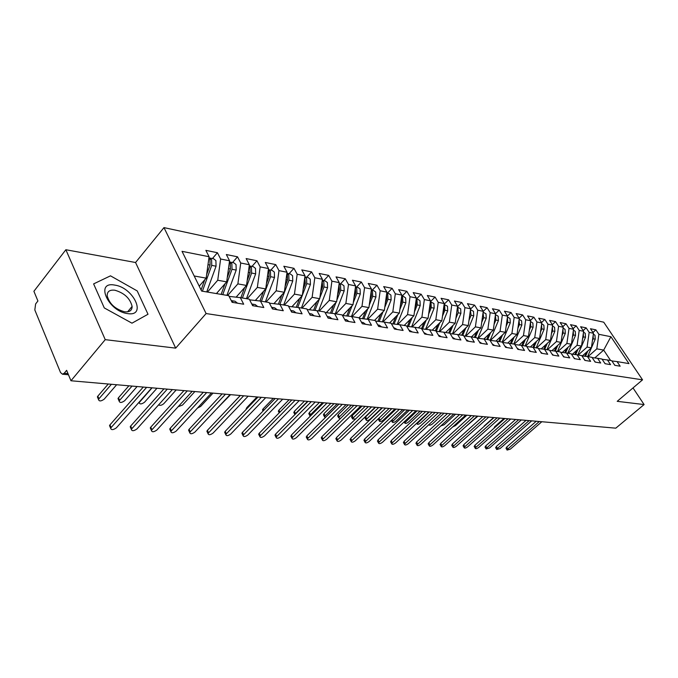 <?xml version="1.0" encoding="UTF-8"?>
<svg xmlns="http://www.w3.org/2000/svg" width="678" height="678" viewBox="0 0 678 678"><rect width="100%" height="100%" fill="white"/><g stroke="black" fill="none" stroke-linecap="round" stroke-linejoin="round"><path stroke-width="1.02" d="M132.066 307.642L131.659 306.939M65.868 249.733L105.234 339.653L175.678 348.136L135.558 262.505L65.868 249.733L33.9 291.286L37.917 300.99L35.62 303.947L34.815 309.956L60.528 372.536L62.461 374.205L64.215 373.256L66.63 370.324L70.961 380.765L615.793 428.165L644.1 404.563L633.006 387.926M135.558 262.505L163.974 227.613L603.725 322.186L642.549 379.841L206.112 313.55L163.974 227.613M209.078 256.716L182.026 251.335L201.637 291.074L228.757 295.676L232.105 302.312L243.69 304.219L240.334 297.642L249.275 299.159L252.631 305.693L263.827 307.532L260.462 301.057L269.107 302.524L272.463 308.956L283.277 310.736L279.921 304.363L288.269 305.778L291.633 312.117L302.091 313.838L298.727 307.558L306.812 308.931L310.177 315.168L320.296 316.829L316.931 310.643L324.762 311.973L328.118 318.118L337.915 319.736L334.559 313.634L342.136 314.923L345.492 320.982L354.984 322.542L351.628 316.533L358.976 317.779L362.323 323.753L371.519 325.271L368.171 319.346L375.29 320.55L378.638 326.44L387.553 327.906L384.214 322.067L391.121 323.236L394.452 329.042L403.105 330.466L399.774 324.711L406.478 325.847L409.8 331.567L418.199 332.957L414.877 327.271L421.385 328.372L424.699 334.025L432.852 335.364L429.538 329.762L435.852 330.83L439.158 336.407L447.082 337.712L443.776 332.178L449.921 333.22L453.209 338.72L460.904 339.983L457.616 334.525L463.583 335.542L466.862 340.966L474.346 342.195L471.074 336.813L476.871 337.797L480.143 343.153L487.414 344.348L484.16 339.034L489.796 339.992L493.059 345.28L500.135 346.441L496.881 341.195L502.373 342.127L505.619 347.348L512.509 348.484L509.271 343.297L514.619 344.204L517.848 349.356L524.552 350.467L521.331 345.339L526.543 346.229L529.755 351.323L536.281 352.399L533.077 347.339L538.154 348.195L541.349 353.23L547.714 354.28L544.527 349.28L549.468 350.119L552.655 355.094L558.85 356.111L555.68 351.17L560.494 351.992L563.664 356.908L569.715 357.899L566.554 353.018L571.249 353.814L574.402 358.67L580.3 359.645L577.156 354.814L581.741 355.594L584.877 360.399L590.631 361.349L587.504 356.577L591.979 357.331L595.098 362.077L600.708 363.001L597.598 358.289L601.962 359.026L605.073 363.722L610.547 364.628L607.454 359.959L611.717 360.688L614.802 365.323L620.158 366.205L617.073 361.594L628.972 363.611L610.895 336.712L598.877 334.322L595.886 329.839L590.462 328.737L593.462 333.245L589.157 332.389L586.156 327.855L580.605 326.728L583.622 331.279L579.215 330.406L576.19 325.83L570.512 324.669L573.537 329.279L569.028 328.381L565.994 323.753L560.172 322.567L563.215 327.22L558.587 326.304L555.545 321.618L549.578 320.406L552.629 325.118L547.892 324.169L544.832 319.44L538.722 318.194L541.79 322.957L536.934 321.991L533.857 317.202L527.586 315.923L530.671 320.745L525.696 319.753L522.602 314.906L516.178 313.6L519.272 318.474L514.161 317.457L511.059 312.558L504.466 311.21L507.576 316.143L502.33 315.101L499.22 310.143L492.448 308.761L495.576 313.753L490.194 312.685L487.067 307.668L480.117 306.253L483.253 311.304L477.727 310.202L474.583 305.125L467.456 303.668L470.6 308.778L464.922 307.651L461.769 302.507L454.438 301.015L457.599 306.193L451.768 305.032L448.607 299.829L441.073 298.295L444.243 303.532L438.242 302.337L435.073 297.066L427.326 295.489L430.505 300.803L424.343 299.574L421.157 294.235L413.199 292.608L416.385 297.989L410.037 296.727L406.851 291.32L398.656 289.65L401.851 295.099L395.325 293.794L392.121 288.32L383.689 286.599L386.892 292.116L380.172 290.777L376.968 285.226L368.281 283.455L371.493 289.048L364.569 287.675L361.357 282.048L352.407 280.226L355.619 285.896L348.492 284.472L345.272 278.768L336.051 276.887L339.271 282.633L331.915 281.175L328.694 275.387L319.185 273.454L322.406 279.277L314.821 277.768L311.592 271.903L301.786 269.912L305.015 275.819L297.184 274.259L293.955 268.31L283.828 266.251L287.057 272.242L278.972 270.632L275.743 264.598L265.293 262.471L268.513 268.547L260.166 266.886L256.945 260.767L246.139 258.564L249.36 264.734L240.732 263.022L237.512 256.809L226.342 254.53L229.562 260.793L220.63 259.013L217.418 252.716L205.866 250.36L209.078 256.716L206.154 278.141L194.188 275.98M207.451 292.057L217.731 280.234L226.681 281.862L216.409 293.582M220.63 259.013L217.731 280.234M229.562 260.793L226.681 281.862M227.63 295.489L237.876 283.887L246.521 285.446L236.105 297.167M240.732 263.022L237.876 283.887M249.36 264.734L246.521 285.446M240.334 297.642L229.113 296.388M247.148 298.803L257.352 287.413L265.717 288.921L255.301 300.481M260.166 266.886L257.352 287.413M268.513 268.547L265.717 288.921M260.462 301.057L249.623 299.837M266.039 302.007L276.2 290.82L284.302 292.286L273.887 303.676M278.972 270.632L276.2 290.82M287.057 272.242L284.302 292.286M279.921 304.363L269.446 303.176M284.328 305.108L294.447 294.125L302.295 295.54L291.887 306.778M297.184 274.259L294.447 294.125M305.015 275.819L302.295 295.54M298.727 307.558L288.599 306.397M302.049 308.117L312.126 297.32L319.728 298.701L309.338 309.77M314.821 277.768L312.126 297.32M322.406 279.277L319.728 298.701M316.931 310.643L307.134 309.515M319.228 311.033L329.254 300.422L336.627 301.761L326.262 312.677M331.915 281.175L329.254 300.422M339.271 282.633L336.627 301.761M334.559 313.634L325.067 312.541M335.89 313.863L345.865 303.43L353.018 304.727L342.67 315.49M348.492 284.472L345.865 303.43M355.619 285.896L353.018 304.727M351.628 316.533L342.441 315.465M352.06 316.609L361.976 306.346L368.917 307.6L358.993 317.821M364.569 287.675L361.976 306.346M371.493 289.048L368.917 307.6M368.171 319.346L359.264 318.304M367.73 319.296L377.621 309.176L384.35 310.397L374.51 320.423M380.172 290.777L377.621 309.176M386.892 292.116L384.35 310.397M384.214 322.067L375.578 321.05M382.934 321.914L392.799 311.922L399.342 313.109L389.562 322.974M395.325 293.794L392.799 311.922M401.851 295.099L399.342 313.109M399.774 324.711L391.392 323.72M397.706 324.465L407.554 314.6L413.911 315.745L404.181 325.457M410.037 296.727L407.554 314.6M416.385 297.989L413.911 315.745M414.877 327.271L406.741 326.304M412.063 326.94L421.886 317.194L428.064 318.313L418.394 327.864M424.343 299.574L421.886 317.194M430.505 300.803L428.064 318.313M429.538 329.762L421.64 328.822M426.021 329.339L435.818 319.711L441.827 320.804L432.208 330.211M438.242 302.337L435.818 319.711M444.243 303.532L441.827 320.804M443.776 332.178L436.107 331.262M439.607 331.678L449.37 322.169L455.218 323.228L445.658 332.5M451.768 305.032L449.37 322.169M457.599 306.193L455.218 323.228M457.616 334.525L450.167 333.635M452.819 333.949L462.557 324.55L468.244 325.584L458.743 334.72M464.922 307.651L462.557 324.55M470.6 308.778L468.244 325.584M471.074 336.813L463.828 335.941M465.684 336.161L475.388 326.872L480.931 327.881L471.481 336.881M477.727 310.202L475.388 326.872M483.253 311.304L480.931 327.881M484.355 338.542L484.16 339.034L477.109 338.178M478.21 338.314L487.88 329.135L493.279 330.11L483.88 339M490.194 312.685L487.88 329.135M495.576 313.753L493.279 330.11M496.881 341.195L490.025 340.364M490.414 340.407L500.05 331.339L505.305 332.288L495.94 341.076M502.33 315.101L500.05 331.339M507.576 316.143L505.305 332.288M509.271 343.297L502.601 342.483M502.483 342.288L511.907 333.483L517.026 334.415L507.695 343.102M514.161 317.457L511.907 333.483M519.272 318.474L517.026 334.415M521.331 345.339L514.839 344.551M514.229 344.136L523.467 335.576L528.459 336.483L519.153 345.077M525.696 319.753L523.467 335.576M530.671 320.745L528.459 336.483M533.077 347.339L526.755 346.56M525.552 346.06L534.73 337.619L539.595 338.5L530.332 347M536.934 321.991L534.73 337.619M541.79 322.957L539.595 338.5M544.527 349.28L538.357 348.526M536.603 347.933L545.714 339.602L550.468 340.466L541.23 348.873M547.892 324.169L545.714 339.602M552.629 325.118L550.468 340.466M555.68 351.17L549.672 350.433M547.375 349.763L556.435 341.543L561.07 342.382L551.875 350.704M558.587 326.304L556.435 341.543M563.215 327.22L561.07 342.382M566.554 353.018L560.698 352.297M557.892 351.551L566.893 343.441L571.418 344.255L562.257 352.484M569.028 328.381L566.893 343.441M573.537 329.279L571.418 344.255M577.156 354.814L571.444 354.111M568.164 353.289L577.105 345.288L581.521 346.085L572.402 354.23M579.215 330.406L577.105 345.288M583.622 331.279L581.521 346.085M587.504 356.577L581.927 355.882M578.19 354.992L587.08 347.094L591.385 347.873L582.309 355.933M589.157 332.389L587.08 347.094M593.462 333.245L591.385 347.873M597.598 358.289L592.157 357.611M587.987 356.653L596.81 348.856L603.683 350.094L594.775 357.933M598.877 334.322L596.81 348.856M610.895 336.712L603.683 350.094L610.598 360.493M607.454 359.959L602.149 359.298M105.234 339.653L70.961 380.765M642.549 379.841L617.2 401.325L644.1 404.563M175.678 348.136L206.112 313.55M148.007 314.245L137.219 290.93L110.497 275.836L93.615 283.896L104.285 307.931L131.973 323.177L148.007 314.245L131.973 323.177L104.285 307.931L93.615 283.896L110.497 275.836L137.219 290.93L148.007 314.245M199.222 286.184L206.154 278.141M617.073 361.594L611.895 360.95M595.886 329.839L592.945 332.466M586.156 327.855L583.148 330.567M576.19 325.83L573.105 328.627M565.994 323.753L562.833 326.635M555.545 321.618L552.299 324.601M544.832 319.44L541.51 322.516M533.857 317.202L530.442 320.38M522.602 314.906L519.094 318.194M511.059 312.558L507.458 315.956M499.22 310.143L495.516 313.668M487.067 307.668L483.245 311.338M474.583 305.125L470.566 309.024M461.769 302.507L457.531 306.651M448.607 299.829L444.141 304.227M435.073 297.066L430.386 301.735M421.157 294.235L416.445 298.973M406.851 291.32L402.105 296.133M392.121 288.32L387.358 293.21M376.968 285.226L372.171 290.201M361.357 282.048L356.535 287.108M345.272 278.768L340.424 283.913M328.694 275.387L323.821 280.624M311.592 271.903L306.702 277.234M293.955 268.31L289.04 273.734M275.743 264.598L270.81 270.124M256.945 260.767L251.979 266.395M237.512 256.809L232.529 262.539M217.418 252.716L212.417 258.555M615.005 365.357L614.31 364.578M506.102 448.404L506.678 447.082L507.805 448.989L507.093 450.073L510.365 449.124L541.815 421.733M506.678 447.082L536.239 421.25M507.805 448.989L539.307 421.513M593.352 334.034L594.996 335.279L595.25 339.161L587.597 356.586M494.076 428.123L494.618 426.784L494.974 427.377M585.521 356.331L587.86 351.001M592.419 340.602L593.225 338.771L593.182 335.246M503.983 418.445L494.618 426.784M584.724 356.23L586.487 352.221M582.877 355.425L582.639 355.967M605.361 363.772L604.496 362.857M495.745 447.836L496.304 446.505L497.44 448.429L496.728 449.514L500.05 448.573L531.688 420.852M496.304 446.505L526.043 420.36M497.44 448.429L529.12 420.631M595.487 362.145L594.47 361.12M485.143 447.26L485.702 445.912L486.838 447.853L486.126 448.938L489.508 447.997L521.323 419.953M485.702 445.912L515.602 419.453M486.838 447.853L518.695 419.724M585.368 360.476L584.199 359.357M474.303 446.666L474.846 445.302L475.99 447.268L475.286 448.353C475.795 449.014 476.948 448.7 478.727 447.421L510.72 419.029M474.846 445.302L504.915 418.521M475.99 447.268L508.025 418.792M575.003 358.772L573.681 357.569M463.21 446.065L463.735 444.683L464.888 446.675L464.184 447.751C464.71 448.438 465.871 448.133 467.684 446.819L499.856 418.08M463.735 444.683L493.974 417.572M464.888 446.675L497.101 417.843M583.504 332.076L585.25 333.356L585.504 337.288L577.8 354.925M483.524 426.937L484.346 426.208M575.681 354.636L578.063 349.17M582.538 338.932L583.427 336.881L583.343 333.229M493.618 417.538L484.211 425.979M574.868 354.535L576.664 350.424M572.961 353.73L572.724 354.272M573.427 330.076L575.275 331.398L575.529 335.364L567.757 353.221M565.605 352.899L568.045 347.289M572.41 337.237L573.402 334.957L573.266 331.169M564.774 352.797L566.605 348.585M562.808 351.992L562.579 352.526M563.096 328.025L565.054 329.381L565.308 333.398L557.486 351.475M464.752 427.53L477.897 416.173M555.29 351.119L557.782 345.356M562.045 335.5L563.13 332.983L562.952 329.067M554.435 351.018L556.299 346.695M552.417 350.212L552.189 350.746M562.503 332.254L562.681 331.008M552.519 325.932L554.596 327.321L554.841 331.389L546.96 349.687M452.718 426.92L455.463 425.623L466.879 415.216M544.714 349.314L547.265 343.373M551.417 333.737L552.612 330.957L552.384 326.906M543.841 349.195L545.756 344.755M541.764 348.382L541.544 348.916M551.875 330.5L552.129 328.669M127.625 313.592C147.236 316.88 133.6 287.497 114.701 285.091C94.7 281.031 108.158 311.414 127.625 313.592M124.616 311.795C129.591 312.27 132.083 310.473 132.108 306.405C130.117 298.396 124.371 293.006 114.853 290.218C109.683 289.633 107.124 291.498 107.183 295.811C109.395 303.854 115.209 309.185 124.616 311.795M131.6 307.015L132.041 307.795M564.376 357.018L562.91 355.738M451.853 445.438L452.37 444.048L453.514 446.056L452.819 447.141C453.353 447.853 454.54 447.548 456.387 446.209L488.736 417.114M452.37 444.048L482.778 416.597M453.514 446.056L485.914 416.868M540.527 331.932L541.832 328.881L541.544 324.703M541.671 323.787L543.866 325.203L544.112 329.322L536.171 347.856M440.751 425.97L444.124 424.767L455.599 414.233M533.874 347.467L536.493 341.339M532.993 347.322L534.942 342.763M530.857 346.517L530.628 347.034M540.985 328.635L541.315 326.338M553.477 355.23L551.875 353.874M440.225 444.802L440.725 443.395L441.878 445.429L441.183 446.514C441.725 447.251 442.937 446.946 444.81 445.59L477.346 416.123M440.725 443.395L471.295 415.597M441.878 445.429L474.456 415.877M542.307 353.391L540.552 351.967M428.31 444.158L428.801 442.726L429.954 444.785L429.267 445.861C429.818 446.641 431.047 446.336 432.962 444.946L465.676 415.106M428.801 442.726L459.54 414.572M429.954 444.785L462.71 414.851M530.832 351.501L528.933 350.026M416.106 443.488L416.58 442.039L417.741 444.124L417.063 445.2C417.614 446.005 418.868 445.709 420.818 444.293L453.709 414.072M416.58 442.039L447.488 413.529M417.741 444.124L450.667 413.8M519.06 349.56L517.017 348.034M403.605 442.802L404.054 441.336L405.215 443.454L404.546 444.522C405.105 445.361 406.385 445.065 408.376 443.624L441.437 413.004M404.054 441.336L435.123 412.453M405.215 443.454L438.327 412.733M529.357 330.093L530.781 326.754L530.433 322.44M530.552 321.584L532.874 323.042L533.12 327.211L525.119 345.983M428.928 424.589L428.903 424.767C429.454 425.547 430.666 425.25 432.513 423.894L444.056 413.224M522.763 345.585L525.458 339.254M521.857 345.433L523.865 340.72M529.832 326.694L530.213 323.982M519.67 344.602L519.45 345.11M517.899 328.22L519.441 324.576L519.043 320.118M519.153 319.321L521.602 320.821L521.848 325.042L513.78 344.06M429.233 411.936L416.953 423.869C417.512 424.674 418.741 424.386 420.631 423.004L432.233 412.199M511.365 343.653L514.136 337.102M510.441 343.492L512.5 338.627M518.399 324.711L518.831 321.584M508.195 342.636L507.983 343.136M506.144 326.313L507.822 322.338L507.356 317.736M507.458 317.007L510.042 318.541L510.288 322.813L502.161 342.085M417.046 410.876L404.715 422.945C405.283 423.784 406.529 423.496 408.461 422.089L420.114 411.148M499.678 341.67L502.534 334.89M498.737 341.509L500.856 336.466M506.661 322.677L507.152 319.143M496.432 340.619L496.22 341.11M494.084 324.364L495.889 320.041L495.355 315.304M495.449 314.626L498.186 316.211L498.423 320.533L490.109 340.373M404.554 409.792L392.172 421.996C392.748 422.869 394.02 422.589 395.986 421.148L407.707 410.063M487.694 339.627L490.626 332.618M486.719 339.466L488.906 334.246M494.609 320.609L495.169 316.643M506.975 347.568L504.779 346M390.782 442.107L391.214 440.615L392.384 442.759L391.714 443.819C392.282 444.7 393.587 444.404 395.621 442.929L428.86 411.902M391.214 440.615L422.445 411.351M392.384 442.759L425.665 411.631M494.567 345.526L492.211 343.916M377.638 441.386L378.053 439.878L379.214 442.048L378.561 443.107C379.129 444.022 380.46 443.726 382.545 442.225L415.953 410.783M378.053 439.878L409.444 410.215M379.214 442.048L412.673 410.495M481.812 343.424L479.304 341.771M364.145 440.649L364.544 439.124L365.713 441.319L365.061 442.37C365.645 443.327 366.993 443.039 369.12 441.505L402.698 409.631M364.544 439.124L396.096 409.054M365.713 441.319L399.334 409.334M468.701 341.271L466.023 339.568M350.306 439.895L350.687 438.352L351.857 440.573L351.212 441.615C351.797 442.607 353.179 442.327 355.357 440.759L389.096 408.444M350.687 438.352L382.384 407.859M351.857 440.573L385.646 408.148M455.218 339.051L452.362 337.297M336.102 439.115L336.458 437.556L337.627 439.802L336.991 440.836C337.585 441.878 338.992 441.598 341.22 439.997L375.129 407.232M336.458 437.556L368.315 406.639M337.627 439.802L371.578 406.919M481.702 322.372L483.651 317.694L483.041 312.795M483.126 312.185L486.007 313.812L486.245 318.194L477.88 338.271M378.409 419.36L378.18 418.902M391.748 408.681L379.316 421.021C379.9 421.936 381.197 421.657 383.206 420.191L394.977 408.961M475.388 337.542L478.414 330.279M474.388 337.373L476.634 331.966M482.244 318.49L482.863 314.092M471.964 336.415L471.761 336.924M468.981 320.347L471.074 315.27L470.396 310.236M470.473 309.676L473.515 311.346L473.744 315.787L465.32 336.119M365.239 418.368L365.628 416.834L366.773 418.953L366.137 420.021C366.722 420.979 368.052 420.699 370.103 419.199L381.934 407.825M462.752 335.398L465.871 327.864M378.621 407.537L366.773 418.953M375.536 407.266L365.628 416.834M461.726 335.22L464.049 329.618M469.54 316.329L470.218 311.473M459.243 334.237L459.023 334.762M455.904 318.287L458.167 312.787L457.938 308.278L457.404 307.6M457.472 307.1L460.676 308.821L460.904 313.312L452.429 333.907M351.738 417.343L352.102 415.792L353.246 417.936L352.619 418.996L355.611 418.962M449.777 333.195L452.989 325.381M365.145 406.359L353.246 417.936M362.052 406.097L352.102 415.792M448.726 333.017L451.116 327.203M456.489 314.117L457.235 308.795M446.175 331.991L445.955 332.542M442.471 316.177L444.904 310.236L444.675 305.668L444.048 304.897M444.115 304.456L447.488 306.219L447.717 310.778L439.191 331.627M337.881 416.292L338.229 414.716L339.373 416.894L338.746 417.945L340.466 418.496M436.301 331.288L439.759 322.83M351.331 405.164L339.373 416.894M348.221 404.893L338.229 414.716M435.369 330.745L437.827 324.711M443.081 311.855L443.827 310.032L443.887 306.041M432.75 329.686L432.513 330.262M428.666 314.033L431.267 307.617L431.039 302.981L430.327 302.117M430.377 301.735L433.937 303.549L434.157 308.168L425.581 329.288M323.66 415.216L323.982 413.622L325.135 415.817L324.516 416.868L325.372 417.555M422.614 328.932L426.165 320.186M337.136 403.927L325.135 415.817M334.025 403.656L323.982 413.622M421.546 328.652L424.174 322.152M429.284 309.549L430.157 307.397L430.174 303.219M418.953 327.313L418.707 327.923M441.353 336.763L438.31 334.966M321.516 438.319L321.847 436.734L323.016 439.013L322.389 440.03C322.991 441.124 324.431 440.853 326.711 439.208L360.781 405.986M321.847 436.734L353.848 405.376M323.016 439.013L357.128 405.664M414.453 311.838L417.241 304.914L417.021 300.218L416.207 299.261M416.25 298.939L417.843 299.252L420.004 300.803L420.216 305.49L411.588 326.881M309.058 414.114L309.363 412.495L310.516 414.724L310.151 416.3M408.537 326.516L412.19 317.465M322.575 402.656L310.516 414.724M319.448 402.385L309.363 412.495M407.376 326.381L410.139 319.507M415.106 307.185L416.106 304.693L416.055 300.32M404.758 324.872L404.503 325.508M427.081 334.415L423.843 332.567M306.524 437.505L306.837 435.895L308.007 438.2L307.388 439.208C307.998 440.353 309.465 440.081 311.804 438.403L346.026 404.698M306.837 435.895L338.983 404.088M308.007 438.2L342.28 404.376M399.834 309.609L402.817 302.142L402.605 297.379L401.681 296.328M401.715 296.057L403.503 296.413L405.664 297.981L405.885 302.727L397.198 324.406M294.074 412.978L294.354 411.334L295.498 413.588L294.905 414.605L293.752 412.351M394.062 324.033L397.817 314.651M307.609 401.359L295.498 413.588M304.473 401.088L294.354 411.334M392.867 323.889L395.706 316.779M400.503 304.769L401.647 301.913L401.537 297.337M390.164 322.364L389.892 323.033M412.394 332L408.944 330.093M291.125 436.666L291.413 435.03L292.582 437.369L291.981 438.361C292.591 439.556 294.091 439.293 296.481 437.581L330.864 403.385M291.413 435.03L323.703 402.757M292.582 437.369L327.008 403.046M384.782 307.337L387.977 299.286L387.765 294.455L386.731 293.311M386.757 293.091L388.74 293.489L390.918 295.074L391.13 299.888L382.4 321.855M278.675 411.809L278.336 411.148L278.929 410.139L279.921 412.122M379.171 321.474L383.028 311.744M289.091 399.749L278.929 410.139M377.934 321.33L380.858 313.956M385.477 302.312L386.765 299.057L386.596 294.277M375.137 319.779L374.866 320.482M397.266 329.508L393.596 327.55M275.302 435.801L274.963 435.115L275.556 434.14L276.726 436.513L276.132 437.488C276.751 438.734 278.285 438.48 280.734 436.734L315.262 402.02M275.556 434.14L307.981 401.393M276.726 436.513L311.295 401.681M370.002 299.786L371.451 296.108L371.205 291.125M369.273 305.024L372.697 296.345L372.485 291.447L371.332 290.209M371.358 290.04L373.553 290.481L375.731 292.082L375.943 296.972L367.162 319.228M262.844 410.614L262.496 409.902L263.072 408.919L263.759 410.3M363.832 318.838L367.807 308.744M273.276 398.367L263.072 408.919M362.561 318.685L365.569 311.049M359.671 317.118L359.23 318.245M381.672 326.94L379.231 325.16L377.773 324.923M259.021 434.912L258.665 434.183L259.25 433.234L260.42 435.632L259.835 436.59C260.454 437.895 262.022 437.649 264.539 435.852L299.21 400.63M259.25 433.234L291.803 399.986M260.42 435.632L295.125 400.274M354.052 297.218L355.67 293.074L355.348 287.887M353.297 302.668L356.95 293.32L356.755 288.345L355.467 287.023M355.484 286.896L357.908 287.379L360.094 289.006L360.298 293.964L351.467 316.516M246.36 409.207L246.775 407.664L247.131 408.402M348.043 316.118L352.145 305.634M257.013 396.952L246.775 407.664M346.738 315.965L349.831 308.041M343.746 314.38L343.28 315.567M365.603 324.296L363.154 322.491L361.459 322.211M242.275 433.996L241.902 433.225L242.47 432.293L243.639 434.725L243.071 435.657C243.699 437.03 245.3 436.793 247.885 434.954L282.692 399.189M242.47 432.293L275.149 398.537M243.639 434.725L278.48 398.825M337.619 294.583L339.415 289.947L339.008 284.548M336.83 300.269L340.737 290.201L340.542 285.15L339.119 283.743M339.127 283.658L341.788 284.184L343.983 285.828L344.178 290.862L335.296 313.761M331.779 313.312L336 302.422M240.283 395.503L230.011 406.368M330.423 313.16L333.61 304.93M327.33 311.549L326.864 312.744M349.026 321.567L346.568 319.745L344.627 319.423M225.037 433.056L224.647 432.233L225.206 431.327L226.376 433.793L225.816 434.7C226.444 436.14 228.079 435.912 230.74 434.03L265.674 397.706M225.206 431.327L258.004 397.045M226.376 433.793L261.335 397.333M320.669 291.896L322.652 286.718L322.152 281.107M319.846 297.828L324.016 286.98L323.83 281.862L322.253 280.37M322.262 280.319L325.177 280.895L327.381 282.556L327.567 287.667L318.618 310.931M216.672 408.893L230.588 394.655M315.007 310.422L319.363 299.083M313.617 310.261L316.897 301.71M310.405 308.634L309.948 309.846M331.923 318.745L329.457 316.906L327.254 316.533M327.66 317.296L328.262 318.143M207.29 432.081L206.883 431.208L207.426 430.327L208.587 432.835L208.053 433.717C208.68 435.217 210.358 435.005 213.087 433.081L248.14 396.181M207.426 430.327L240.334 395.503M208.587 432.835L243.673 395.791M303.176 289.159L305.363 283.396L304.769 277.565M302.32 295.354L306.77 283.667L306.592 278.463L304.863 276.895L308.049 277.497L310.253 279.183L310.431 284.37L301.422 308.015M197.493 408.054L200.637 406.453L212.994 393.13M297.718 307.439L302.21 295.625M296.286 307.278L299.668 298.379M292.955 305.625L292.498 306.846M314.27 315.838L311.795 313.973L309.304 313.558M309.566 314.041L310.49 315.219M189.009 431.081L188.586 430.157L189.103 429.301L190.272 431.844L189.747 432.7C190.374 434.276 192.094 434.073 194.9 432.098L230.071 394.613M189.103 429.301L222.113 393.918M190.272 431.844L225.469 394.215M285.116 286.353L287.523 279.963L287.353 274.675L286.828 273.912M279.878 304.354L288.972 280.243L288.803 274.954L286.913 273.319L290.37 273.997L292.582 275.7L292.76 280.972L283.675 304.998M178.17 406.69L182.492 405.088L194.883 391.553M278.395 304.193L281.887 294.93M274.954 302.515L274.488 303.744M296.032 312.838L293.549 310.939L290.769 310.482M290.93 310.787L292.125 312.194M170.17 430.055L169.729 429.064L170.229 428.242L171.39 430.827L170.881 431.649C171.517 433.301 173.271 433.106 176.161 431.081L211.434 392.994M170.229 428.242L203.332 392.282M171.39 430.827L206.68 392.579M266.462 283.497L269.107 276.421L268.946 271.047L268.293 270.149M261.445 301.227L270.598 276.709L270.437 271.344L268.369 269.632M268.454 269.658L272.132 270.386L274.344 272.107L274.505 277.455L265.369 301.888M158.627 404.851C160.008 405.749 161.728 405.359 163.796 403.681L176.212 389.926M259.937 300.998L263.539 291.345M256.36 299.303L255.894 300.549M277.183 309.736L274.7 307.812L271.598 307.304M271.692 307.481L273.141 309.066M150.745 428.988L150.279 427.945L150.762 427.157L151.923 429.776L151.44 430.564C152.067 432.293 153.864 432.115 156.847 430.038L192.205 391.316M150.762 427.157L183.95 390.596M151.923 429.776L187.306 390.892M247.19 280.59L250.08 272.759L249.928 267.301L249.148 266.259M242.41 297.998L251.623 273.056L251.47 267.607L249.207 265.844M249.487 265.895L253.292 266.649L255.504 268.403L255.665 273.836L246.461 298.684M152.067 387.824L139.143 402.664C139.795 404.444 141.592 404.3 144.524 402.232L156.965 388.248M240.859 297.735L244.589 287.625M237.156 295.981L236.698 297.235M257.691 306.524L255.208 304.583L251.767 304.007M251.818 304.1L253.513 305.837M130.71 427.894L130.227 426.776L130.684 426.03L131.837 428.691L131.371 429.437C131.998 431.25 133.846 431.098 136.922 428.962L172.356 389.587M130.684 426.03L163.94 388.858M131.837 428.691L167.297 389.147M227.257 277.624L230.418 268.971L230.274 263.428L229.359 262.25M222.731 294.659L232.012 269.285L231.868 263.742L229.401 261.945M229.884 262.013L233.825 262.793L236.037 264.564L236.19 270.081L226.918 295.362M118.514 399.673L118.014 398.52L118.472 397.766L119.591 400.359L119.142 401.113C119.794 402.986 121.633 402.859 124.65 400.74L137.117 386.528M132.057 386.087L119.591 400.359M128.888 385.807L118.472 397.766M221.13 294.388L225.02 283.751M217.316 292.549L216.909 293.667M237.529 303.21L235.046 301.235L231.24 300.6M231.257 300.634L233.207 302.498M110.031 426.767L109.522 425.581L109.963 424.869L111.107 427.572L110.667 428.284C111.294 430.183 113.192 430.038 116.353 427.852L151.864 387.808M109.963 424.869L143.278 387.062M111.107 427.572L146.634 387.35M206.637 274.598L210.078 265.064L209.943 259.428L208.883 258.115M202.4 291.201L211.731 265.378L211.595 259.75L208.909 257.928M209.612 257.996L213.697 258.801L215.909 260.598L216.053 266.208L206.722 291.938M97.903 398.113L97.386 396.893L97.818 396.172L98.929 398.808L98.505 399.52C99.149 401.478 101.039 401.368 104.158 399.198L116.641 384.74M111.421 384.29L98.929 398.808M108.251 384.011L97.818 396.172M201.086 289.955L204.781 279.734M64.215 373.256L67.995 373.603M593.225 338.771L595.25 339.161M583.427 336.881L585.504 337.288M573.402 334.957L575.529 335.364M563.13 332.983L565.308 333.398M552.612 330.957L554.841 331.389M541.832 328.881L544.112 329.322M530.781 326.754L533.12 327.211M519.441 324.576L521.848 325.042M404.961 421.123L405.368 421.852M507.822 322.338L510.288 322.813M392.138 419.657L392.825 420.911M495.889 320.041L498.423 320.533M378.977 418.14L379.96 419.945M483.651 317.694L486.245 318.194M471.074 315.27L473.744 315.787M458.167 312.787L460.904 313.312M444.904 310.236L447.717 310.778M443.344 309.939L443.827 310.032M431.267 307.617L434.157 308.168M429.598 307.295L430.157 307.397M417.241 304.914L420.216 305.49M415.47 304.575L416.106 304.693M402.817 302.142L405.885 302.727M400.918 301.778L401.647 301.913M387.977 299.286L391.13 299.888M385.952 298.896L386.765 299.057M372.697 296.345L375.943 296.972M370.535 295.93L371.451 296.108M356.95 293.32L360.298 293.964M354.653 292.879L355.67 293.074M340.737 290.201L344.178 290.862M338.288 289.726L339.415 289.947M324.016 286.98L327.567 287.667M321.414 286.48L322.652 286.718M306.77 283.667L310.431 284.37M304.007 283.133L305.363 283.396M288.972 280.243L292.76 280.972M286.031 279.675L287.523 279.963M270.598 276.709L274.505 277.455M267.479 276.107L269.107 276.421M251.623 273.056L255.665 273.836M248.309 272.42L250.08 272.759M232.012 269.285L236.19 270.081M228.494 268.607L230.418 268.971M211.731 265.378L216.053 266.208M207.993 264.666L210.078 265.064M68.47 374.756L62.461 374.205M507.093 450.073L505.958 448.166M496.728 449.514L495.593 447.59M486.126 448.938L484.99 446.997M475.286 448.353L474.142 446.387M464.184 447.751L463.04 445.768M127.591 311.829L132.108 306.405M452.819 447.141L451.675 445.124M441.183 446.514L440.039 444.471M429.267 445.861L428.115 443.802M417.063 445.2L415.902 443.115M404.546 444.522L403.385 442.412M416.639 423.309L416.953 423.869M404.13 421.902L404.715 422.945M391.316 420.436L392.172 421.996M391.714 443.819L390.553 441.683M378.561 443.107L377.392 440.946M365.061 442.37L363.891 440.175M351.212 441.615L350.043 439.395M336.991 440.836L335.822 438.581M378.171 418.928L379.316 421.021M364.993 417.902L366.137 420.021M351.475 416.851L352.619 418.996M337.602 415.775L338.746 417.945M323.372 414.665L324.516 416.868M322.389 440.03L321.219 437.759M308.761 413.521L309.905 415.75M307.388 439.208L306.219 436.903M291.981 438.361L290.811 436.022M278.336 411.148L279.2 412.86M276.132 437.488L274.963 435.115M262.496 409.902L263.056 411.029M259.835 436.59L258.665 434.183M246.216 408.631L246.453 409.114M243.071 435.657L241.902 433.225M225.816 434.7L224.647 432.233M208.053 433.717L206.883 431.208M189.747 432.7L188.586 430.157M170.881 431.649L169.729 429.064M151.44 430.564L150.279 427.945M131.371 429.437L130.227 426.776M118.014 398.52L119.142 401.113M110.667 428.284L109.522 425.581M97.386 396.893L98.505 399.52"/></g></svg>
